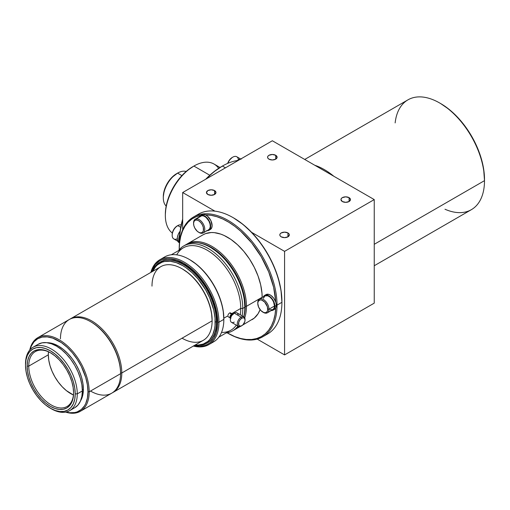 <?xml version="1.0" encoding="UTF-8"?>
<svg xmlns="http://www.w3.org/2000/svg" width="510" height="510" viewBox="0 0 510 510"><rect width="100%" height="100%" fill="white"/><g stroke="black" fill="none" stroke-linecap="round" stroke-linejoin="round"><path stroke-width="0.76" d="M228.034 316.487L227.913 315.843L228.034 316.487M228.034 315.046L228.372 314.224L228.034 315.046M228.888 313.503L228.372 314.224L228.888 313.503M230.469 318.093A2.308 1.332 -60 0 1 230.431 318.074A2.308 1.332 -60 0 1 230.08 316.226A2.308 1.332 -60 0 1 231.585 314.192L229.506 312.993L230.137 312.783L229.506 312.993L231.585 314.192L232.738 314.077L233.089 314.485M232.394 314.472A1.804 1.039 120 0 0 231.585 314.606L232.044 314.868L231.585 314.606A1.804 1.039 120 0 0 230.431 316.117A1.804 1.039 120 0 0 230.603 317.577M234.23 322.078A5.476 3.162 -60 0 1 230.361 319.84A5.476 3.162 -60 0 1 234.23 313.134L233.618 313.491A4.609 2.665 120 0 0 230.361 319.132L231.317 315.919L234.23 313.134A5.476 3.162 120 0 0 230.654 317.959A5.476 3.162 120 0 0 231.495 322.345L238.425 326.349A5.476 3.162 -60 0 1 237.583 321.963A5.476 3.162 -60 0 1 241.16 317.137L234.23 313.134L241.16 317.137A5.476 3.162 120 0 0 237.29 323.844A5.476 3.162 120 0 0 241.16 326.075A5.476 3.162 -60 0 1 238.425 326.349M241.16 326.075L241.772 325.724A4.609 2.665 -60 0 1 238.514 323.844A4.609 2.665 -60 0 1 241.772 318.195L241.16 317.137L241.772 318.195L239.961 319.872L238.763 322.256L238.763 325.138L239.961 326.139L241.772 325.724L243.021 324.717L244.787 321.663L245.036 320.076L244.488 318.304L243.582 317.781L241.772 318.195A4.609 2.665 -60 0 1 245.036 320.076A4.609 2.665 -60 0 1 241.772 325.724L241.16 326.075L241.772 325.724M73.593 392.458A31.703 18.303 60 0 1 67.033 406.502A31.703 18.303 60 0 1 42.598 398.01A31.703 18.303 60 0 1 28.764 366.11L48.329 354.813A31.703 18.303 -120 0 0 73.434 395.008L66.37 390.615L62.163 386.714L58.287 382.086L54.895 376.909L52.103 371.376L50.031 365.702L48.756 360.111L48.329 354.813L28.764 366.11A31.703 18.303 -120 0 0 50.974 404.819A31.703 18.303 -120 0 0 73.593 392.458M27.132 366.11L28.764 366.11L27.132 366.11L27.578 361.131L28.898 356.86L31.046 353.462L33.934 351.065L37.459 349.764L41.476 349.605L45.83 350.593L50.362 352.697L54.895 355.827L59.256 359.869L63.272 364.669L66.791 370.037L69.679 375.768L71.827 381.646L73.147 387.441L73.593 392.936A32.857 18.972 60 0 1 50.362 406.349A32.857 18.972 60 0 1 27.132 366.11A32.857 18.972 60 0 1 50.362 352.697A32.857 18.972 60 0 1 73.593 392.936L73.147 397.908L71.827 402.18L69.679 405.577L66.791 407.974L63.272 409.275L59.256 409.441L54.895 408.446L50.362 406.349L45.83 403.212L41.476 399.171L37.459 394.377L33.934 389.002L31.046 383.271L28.898 377.394L27.578 371.599L27.132 366.11M50.362 408.229L55.214 410.48L59.88 411.538L64.177 411.366L67.945 409.97L71.037 407.407L73.332 403.767L74.747 399.202L75.225 393.873L74.747 387.995L73.332 381.799L71.037 375.507L67.945 369.367L64.177 363.624L59.88 358.492L55.214 354.163L50.362 350.81L45.511 348.559L40.851 347.501L36.548 347.673L32.78 349.069L29.688 351.632L27.393 355.272L25.978 359.843L25.5 365.166L25.978 371.044L27.393 377.247L29.688 383.533L32.78 389.672L36.548 395.416L40.851 400.554L45.511 404.876L51.382 408.816A36.605 21.133 -120 0 0 77.265 393.873L75.225 393.873A35.164 20.298 60 0 1 50.362 408.229A35.164 20.298 60 0 1 25.5 365.166L25.5 363.987L25.5 365.166A35.164 20.298 60 0 1 50.362 350.81A35.164 20.298 60 0 1 75.225 393.873L77.265 393.873A36.605 21.133 -120 0 0 51.382 349.044A36.605 21.133 -120 0 0 25.5 363.987A36.605 21.133 60 0 1 33.08 347.233A36.605 21.133 60 0 1 61.289 357.038A36.605 21.133 60 0 1 77.265 393.873L82.359 390.934A36.605 21.133 -120 0 0 66.383 354.099A36.605 21.133 -120 0 0 38.173 344.288L42.101 342.841L46.576 342.663L51.427 343.765L56.476 346.105L61.525 349.592L66.383 354.099L70.858 359.442L74.779 365.421L77.998 371.809L80.389 378.356L81.861 384.814L82.359 390.934L81.861 396.48L80.389 401.236L77.998 405.017L74.779 407.688A36.605 21.133 -120 0 0 82.359 390.934L77.265 393.873A36.605 21.133 60 0 1 69.685 410.633A36.605 21.133 60 0 1 50.866 408.516M83.379 389.168A35.164 20.298 -120 0 0 47.086 342.72L53.665 343.855L58.516 346.105L63.367 349.458L68.028 353.781L72.331 358.919L76.098 364.663L79.19 370.802L81.485 377.088L82.9 383.29L83.379 389.168L82.9 394.491L80.593 400.764A35.164 20.298 -120 0 0 83.379 389.168L82.339 389.767L83.379 389.168M60.454 338.818A42.515 24.544 60 0 1 90.512 321.631A42.515 24.544 60 0 1 120.57 373.696L89.186 391.814L87.962 391.814L87.401 384.852L85.725 377.508L81.281 366.384L77.195 359.314L72.401 352.837L67.065 347.208L61.404 342.637L52.772 338.143L47.245 336.893L42.151 337.091L37.689 338.748L34.03 341.783L31.308 346.092L30.039 349.701A41.648 24.046 60 0 1 62.303 343.275A41.648 24.046 60 0 1 87.962 391.814L89.186 391.814A42.515 24.544 -120 0 0 62.405 341.847A42.515 24.544 -120 0 0 29.778 350A42.515 24.544 60 0 1 37.874 337.645A42.515 24.544 60 0 1 70.629 349.031A42.515 24.544 60 0 1 89.186 391.814L120.57 373.696A42.515 24.544 -120 0 0 102.019 330.913A42.515 24.544 -120 0 0 69.258 319.521L37.874 337.645M90.818 321.81A41.648 24.046 60 0 1 120.57 372.988L120.57 373.696L120.57 372.988A41.648 24.046 -120 0 0 91.124 321.982L90.512 321.631M151.999 286.129A42.515 24.544 60 0 1 182.057 268.776A42.515 24.544 60 0 1 212.122 320.841L121.794 372.988L120.57 372.988L121.794 372.988A42.515 24.544 -120 0 0 102.841 329.791A42.515 24.544 -120 0 0 69.876 319.183A42.515 24.544 60 0 1 70.482 318.82A42.515 24.544 60 0 1 103.237 330.206A42.515 24.544 60 0 1 121.794 372.988L212.122 320.841A42.515 24.544 -120 0 0 193.564 278.058A42.515 24.544 -120 0 0 160.803 266.673L70.482 318.82M112.99 392.451A42.515 24.544 60 0 1 112.372 392.789A42.515 24.544 -120 0 0 121.794 372.988A42.515 24.544 60 0 1 112.99 392.451L203.318 340.304A42.515 24.544 -120 0 0 212.122 320.841L212.122 320.133A41.648 24.046 -120 0 0 182.669 269.127L188.419 273.099L193.94 278.224L199.034 284.306L203.496 291.108L207.156 298.375L209.878 305.828L211.554 313.172L212.122 320.841A42.515 24.544 60 0 1 182.057 338.2M152.668 271.365A45.97 26.539 60 0 1 189.051 270.013A45.97 26.539 60 0 1 215.175 321.899L216.399 321.899A46.837 27.043 -120 0 0 189.089 268.483A46.837 27.043 -120 0 0 152.197 271.639A46.837 27.043 60 0 1 159.866 262.216A46.837 27.043 60 0 1 195.955 274.769A46.837 27.043 60 0 1 216.399 321.899L216.807 321.663A46.837 27.043 -120 0 0 196.363 274.533A46.837 27.043 -120 0 0 160.274 261.987A46.837 27.043 -120 0 0 160.07 262.102M151.151 272.244A48.131 27.789 60 0 1 188.732 266.59A48.131 27.789 60 0 1 217.725 322.192L218.949 322.192A48.998 28.286 -120 0 0 188.878 265.181A48.998 28.286 -120 0 0 150.864 272.41A48.998 28.286 60 0 1 159.802 259.762A48.998 28.286 60 0 1 197.561 272.888A48.998 28.286 60 0 1 218.949 322.192L223.839 319.368A48.998 28.286 -120 0 0 202.451 270.064A48.998 28.286 -120 0 0 164.692 256.938L159.802 259.762M162.371 258.557A48.998 28.286 60 0 1 189.191 259.36A48.998 28.286 60 0 1 223.839 319.368L223.839 318.667A48.131 27.789 -120 0 0 189.803 259.717L196.446 264.301L202.827 270.224L208.711 277.255L213.868 285.122L218.101 293.518L221.251 302.13L223.182 310.622L223.839 319.368A48.998 28.286 60 0 1 211.121 343M176.734 254.847A47.557 27.457 60 0 1 214.506 255.389A47.557 27.457 60 0 1 240.752 308.429L231.852 313.567L240.752 308.429A47.557 27.457 -120 0 0 219.995 260.572A47.557 27.457 -120 0 0 183.351 247.828L171.315 254.777M223.839 318.195L227.913 315.843L223.839 318.195M184.69 245.444A48.998 28.286 60 0 1 210.184 247.242A48.998 28.286 60 0 1 244.832 307.249L242.792 308.429L240.752 308.429L242.792 308.429A48.998 28.286 -120 0 0 217.426 255.236A48.998 28.286 -120 0 0 178.468 250.646A48.998 28.286 60 0 1 183.651 245.992A48.998 28.286 60 0 1 221.404 259.118A48.998 28.286 60 0 1 242.792 308.429L244.832 307.249A48.998 28.286 -120 0 0 223.444 257.945A48.998 28.286 -120 0 0 185.685 244.819L183.651 245.992M244.832 307.249L244.832 306.076A47.557 27.457 -120 0 0 211.204 247.834L217.764 252.367L224.075 258.219L229.882 265.162L234.982 272.933L239.165 281.233L242.269 289.737L244.182 298.127L244.832 307.249A48.998 28.286 60 0 1 243.697 316.748A48.998 28.286 -120 0 0 244.832 307.249M187.317 243.876L203.012 234.817L205.53 233.631L211.178 232.534L214.251 232.63L220.747 234.109L224.113 235.473L230.902 239.394L237.564 244.768L243.837 251.392L249.486 259.01L254.286 267.329L258.06 276.031L260.661 284.778L261.987 293.231L262.153 297.508A48.998 28.286 -120 0 0 262.153 297.247L246.464 306.312A48.998 28.286 60 0 1 244.73 317.806A48.998 28.286 -120 0 0 246.464 306.312L245.24 306.312L243.774 294.053L241.217 285.466L237.513 276.917L230.112 264.9L224.228 257.869L214.538 249.473L207.87 245.622L204.561 244.284L199.008 242.932A48.131 27.789 60 0 1 245.24 306.312L245.074 310.067L243.774 316.869L245.074 310.067L245.24 306.312L243.774 294.053L241.217 285.466L237.513 276.917L230.112 264.9L224.228 257.869L214.538 249.473L207.87 245.622L204.561 244.284L199.015 242.932A48.131 27.789 60 0 1 245.24 306.312L246.464 306.312A48.998 28.286 -120 0 0 224.54 256.441A48.998 28.286 -120 0 0 186.513 244.366A48.998 28.286 60 0 1 187.317 243.876A48.998 28.286 60 0 1 225.076 257.002A48.998 28.286 60 0 1 246.464 306.312A48.998 28.286 -120 0 0 224.54 256.441A48.998 28.286 -120 0 0 186.513 244.366A48.998 28.286 60 0 1 187.317 243.876A48.998 28.286 60 0 1 225.076 257.002A48.998 28.286 60 0 1 246.458 306.312L262.153 297.247L246.458 306.312A48.998 28.286 60 0 1 244.73 317.806A48.998 28.286 -120 0 0 246.458 306.312L245.24 306.312L246.458 306.312L262.153 297.247A48.998 28.286 -120 0 0 240.765 247.943A48.998 28.286 -120 0 0 203.012 234.817L202.974 234.836M333.814 176.25A63.406 36.612 -120 0 0 314.81 165.272A63.406 36.612 60 0 1 333.814 176.25M395.142 122.916A63.406 36.612 60 0 1 439.665 102.988A63.406 36.612 60 0 1 484.5 180.648L374.244 244.303L484.5 180.648A63.406 36.612 -120 0 0 456.82 116.835A63.406 36.612 -120 0 0 407.962 99.845L304.725 159.451M374.244 265.748L471.367 209.674A63.406 36.612 -120 0 0 484.5 180.648L484.5 179.469A61.965 35.776 -120 0 0 440.685 103.575L449.233 109.484L457.451 117.109L465.024 126.155L471.667 136.285L477.118 147.097L481.166 158.183L483.658 169.11L484.5 180.648A63.406 36.612 60 0 1 444.981 209.234M239.228 326.598A48.998 28.286 60 0 1 236.315 328.74A48.998 28.286 60 0 1 235.486 329.186A48.998 28.286 -120 0 0 239.228 326.598A48.998 28.286 60 0 1 236.315 328.74A48.998 28.286 60 0 1 235.486 329.186A48.998 28.286 -120 0 0 239.228 326.598M245.24 306.312A48.131 27.789 60 0 1 243.793 316.806A48.131 27.789 60 0 0 245.24 306.312M238.667 326.47A48.998 28.286 60 0 1 233.644 330.231A48.998 28.286 -120 0 0 234.683 329.683A48.998 28.286 -120 0 0 238.667 326.47M242.792 308.429A48.998 28.286 60 0 1 242.129 315.843A48.998 28.286 -120 0 0 242.792 308.429M237.928 326.062A48.998 28.286 60 0 1 232.643 330.856A48.998 28.286 60 0 1 226.026 333.017A48.998 28.286 -120 0 0 237.928 326.062M240.752 308.429A47.557 27.457 60 0 1 240.261 314.766A47.557 27.457 -120 0 0 240.752 308.429M218.866 337.148L230.902 330.2A47.557 27.457 -120 0 0 236.321 325.138A47.557 27.457 60 0 1 221.525 332.418M208.8 344.626L213.69 341.802A48.998 28.286 -120 0 0 223.839 319.368L218.949 322.192A48.998 28.286 60 0 1 208.8 344.626A48.998 28.286 60 0 1 193.379 346.041A48.998 28.286 -120 0 0 218.949 322.192L217.725 322.192A48.131 27.789 60 0 1 193.66 345.876M193.57 345.856L199.735 346.469L205.281 345.391L207.755 344.231L209.999 342.669L213.709 338.398L216.259 332.756L217.56 325.954L217.725 322.192L216.259 309.94L213.709 301.346L207.755 288.647L199.735 277.147L193.57 270.644L183.689 263.243L177.053 260.164L170.665 258.717L167.643 258.621L162.097 259.698L159.624 260.859L155.391 264.371L152.248 269.35L151.119 272.334M159.866 262.216L165.291 260.125L171.016 259.896L177.231 261.311L183.689 264.301L190.153 268.77L196.363 274.533L202.087 281.373L207.105 289.023L211.229 297.196L214.289 305.573L216.17 313.835L216.807 321.663L216.17 328.759L214.289 334.847L211.229 339.685L207.105 343.109A46.837 27.043 -120 0 0 216.807 321.663L216.399 321.899A46.837 27.043 60 0 1 206.703 343.338A46.837 27.043 60 0 1 194.712 345.27A46.837 27.043 -120 0 0 216.399 321.899L215.175 321.899A45.97 26.539 60 0 1 195.177 345.002M206.901 343.224A46.837 27.043 -120 0 0 207.105 343.109L206.703 343.338M195.113 344.996L197.995 345.085L203.292 344.052L207.799 341.451L209.699 339.59L212.702 334.834L214.551 328.861L215.022 325.488L215.022 318.132L213.779 310.195L209.699 297.885L205.657 289.865L197.995 278.874L192.104 272.665L185.857 267.616L182.669 265.595L176.333 262.656L170.232 261.273L164.609 261.496L162.052 262.21L157.545 264.811L155.646 266.673L152.637 271.428M80.382 411.277A42.515 24.544 60 0 1 65.637 412.106A42.515 24.544 -120 0 0 89.186 391.814A42.515 24.544 60 0 1 80.382 411.277L111.766 393.159A42.515 24.544 -120 0 0 120.57 373.696A42.515 24.544 60 0 1 90.659 391.138M87.962 391.814A41.648 24.046 60 0 1 66.026 412.029L69.787 412.737L74.874 412.533L77.195 411.889L81.281 409.53L84.488 405.839L85.725 403.537L87.401 398.125L87.962 391.814M50.777 352.933A31.703 18.303 -120 0 0 28.764 366.11A31.703 18.303 60 0 1 35.33 351.594A31.703 18.303 60 0 1 50.777 352.939M48.488 351.798A31.703 18.303 -120 0 0 48.329 354.813L48.488 351.798M245.036 320.076L245.036 319.368A5.476 3.162 120 0 0 241.16 317.137A5.476 3.162 -60 0 1 243.901 316.863A5.476 3.162 -60 0 1 245.023 319.744M243.901 316.863L236.971 312.866A5.476 3.162 120 0 0 234.23 313.134A5.476 3.162 -60 0 1 238.106 315.371M230.96 318.176L230.431 318.074L229.953 317.016L230.431 315.409L231.585 314.192A2.308 1.332 -60 0 1 232.738 314.077A2.308 1.332 -60 0 1 232.777 314.103M232.483 314.517L231.585 314.606L230.686 315.556L230.31 316.812L230.686 317.634M232.738 314.077L230.137 312.783M240.707 159.024L236.767 156.748A7.924 4.577 120 0 0 227.951 163.181L229.156 160.44L232.216 157.482A7.063 4.08 120 0 0 227.868 162.875L227.951 163.181A7.924 4.577 -60 0 1 232.809 157.137A7.924 4.577 -60 0 1 238.387 159.802M240.675 159.037A8.504 4.909 120 0 0 237.271 160.548L239.094 159.451L241.313 159.043M177.27 238.801A7.924 4.577 -60 0 1 172.176 235.301A7.924 4.577 -60 0 1 177.78 225.592L177.168 225.949A7.063 4.08 120 0 0 172.176 234.594L172.558 232.171L173.636 229.672L175.255 227.485L177.78 225.592A7.924 4.577 120 0 0 172.603 232.579A7.924 4.577 120 0 0 173.814 238.929L177.78 241.217M180.731 227.294L177.78 225.592L180.731 227.294M179.507 242.55A8.504 4.909 -60 0 1 179.756 234.995A59.084 34.113 120 0 0 179.616 239.005L179.616 240.184A60.524 34.948 -60 0 1 182.669 220.078A60.524 34.948 120 0 0 179.628 241.491A60.524 34.948 -60 0 1 179.616 240.184M180.132 231.151A8.504 4.909 120 0 0 179.029 242.607L177.384 240L177.384 237.29L178.283 234.268L180.132 231.151M225.471 167.822L222.411 166.056A60.524 34.948 120 0 0 206.531 178.755A60.524 34.948 -60 0 1 222.411 166.056L221.391 166.642A59.084 34.113 120 0 0 205.708 179.233L213.658 171.94L222.411 166.056A60.524 34.948 -60 0 1 238.297 160.414A60.524 34.948 120 0 0 222.411 166.056L225.471 167.822M179.756 242.856L178.965 241.44L178.768 238.457L182.669 219.128A59.084 34.113 120 0 0 179.756 234.995A59.084 34.113 120 0 0 179.616 239.592M219.988 167.484L214.053 164.054A40.347 23.294 120 0 0 193.883 166.056L209.788 175.242L193.883 166.056A40.347 23.294 120 0 0 167.917 200.322A40.347 23.294 120 0 0 172.335 233.044A40.347 23.294 -60 0 1 165.348 215.475A40.347 23.294 -60 0 1 193.883 166.056L192.863 166.642A38.907 22.465 120 0 0 165.348 214.296L165.877 207.793L167.439 200.934L169.983 193.972L173.406 187.183L177.576 180.82L182.331 175.14L187.495 170.353L193.883 166.056A40.347 23.294 -60 0 1 218.643 168.338M181.891 175.606L177.576 173.113A20.177 11.647 120 0 0 164.813 189.605A20.177 11.647 120 0 0 166.177 206.078A20.177 11.647 -60 0 1 163.308 197.823A20.177 11.647 -60 0 1 177.576 173.113L176.556 173.706A18.736 10.818 120 0 0 163.308 196.65L164.316 190.211L167.191 183.594L171.487 177.792L177.576 173.113A20.177 11.647 -60 0 1 186.156 171.475A20.177 11.647 120 0 0 177.576 173.113L181.891 175.606M349.076 197.65L349.076 201.533L345.71 202.336L342.35 201.533A4.756 2.748 180 0 1 340.954 199.588A4.756 2.748 180 0 1 343.893 197.051A4.756 2.748 180 0 1 349.076 197.65L350.466 199.588L349.076 201.533L349.076 197.65A4.756 2.748 180 0 1 350.466 199.588A4.756 2.748 180 0 1 347.533 202.126A4.756 2.748 180 0 1 342.35 201.533L340.954 199.588L341.317 198.537L342.35 197.65L345.71 196.841L349.076 197.65M287.933 232.949L287.933 236.831L284.574 237.634L281.208 236.831A4.756 2.748 180 0 1 279.818 234.887A4.756 2.748 180 0 1 282.75 232.35A4.756 2.748 180 0 1 287.933 232.949L288.966 233.835L289.329 234.887L287.933 236.831L287.933 232.949A4.756 2.748 180 0 1 289.329 234.887A4.756 2.748 180 0 1 286.39 237.424A4.756 2.748 180 0 1 281.208 236.831L280.175 235.939L279.818 234.887L280.175 233.835L281.208 232.949L284.574 232.139L287.933 232.949M214.563 190.587L214.563 194.469L211.204 195.273L207.838 194.469A4.756 2.748 180 0 1 206.448 192.531A4.756 2.748 180 0 1 209.38 189.994A4.756 2.748 180 0 1 214.563 190.587L215.959 192.531L214.563 194.469L214.563 190.587A4.756 2.748 180 0 1 215.959 192.531A4.756 2.748 180 0 1 213.021 195.069A4.756 2.748 180 0 1 207.838 194.469L206.448 192.531L207.838 190.587L211.204 189.784L214.563 190.587M275.706 155.289L275.706 159.171L272.346 159.974L268.98 159.171A4.756 2.748 180 0 1 267.591 157.233A4.756 2.748 180 0 1 270.523 154.696A4.756 2.748 180 0 1 275.706 155.289L277.102 157.233L275.706 159.171L275.706 155.289A4.756 2.748 180 0 1 277.102 157.233A4.756 2.748 180 0 1 274.163 159.764A4.756 2.748 180 0 1 268.98 159.171L267.948 158.278L267.591 157.233L267.948 156.181L268.98 155.289L272.346 154.485L275.706 155.289M284.574 354.909L284.574 251.36L251.583 232.318L284.574 251.36L284.574 354.909L374.244 303.131L374.244 199.588L374.244 303.131L284.574 354.909L257.193 339.099L284.574 354.909M214.927 211.153L182.669 192.531L182.669 229.78L182.669 192.531L272.346 140.76L374.244 199.588L284.574 251.36L374.244 199.588L272.346 140.76L182.669 192.531L214.927 211.153M181.19 224.961A7.924 4.577 120 0 0 177.78 225.592A7.924 4.577 -60 0 1 181.19 224.961M227.868 162.875A7.063 4.08 120 0 0 227.683 163.385L227.868 162.875M193.583 223.227A7.924 4.577 60 0 1 195.215 219.23A7.924 4.577 60 0 1 196.375 218.873A7.924 4.577 60 0 1 203.624 224.725A7.924 4.577 60 0 1 203.139 232.962A7.924 4.577 60 0 1 201.979 233.319A7.924 4.577 60 0 1 198.862 232.375A7.924 4.577 -120 0 0 199.18 232.566A7.924 4.577 -120 0 0 201.979 233.319L201.061 232.885A7.063 4.08 60 0 1 198.569 232.216A7.063 4.08 60 0 1 193.577 223.565A7.063 4.08 60 0 1 196.069 220.014L196.375 218.873A7.924 4.577 -120 0 0 193.577 222.857L193.577 223.565M200.232 216.412L196.375 218.873L201.877 215.698A7.924 4.577 -120 0 0 200.717 216.055L195.215 219.23M209.948 229.653L211.707 227.855L212.115 225.802L210.93 220.734L207.627 216.259L205.619 214.895L203.101 214.347A8.504 4.909 -120 0 0 201.858 214.729L200.43 215.558A8.504 4.909 60 0 1 201.673 215.169L203.101 214.347L201.839 214.742M208.934 230.284L210.362 229.455A8.504 4.909 -120 0 0 211.567 222.328A8.504 4.909 -120 0 0 205.619 214.895A8.504 4.909 -120 0 0 203.101 214.347L201.673 215.169A8.504 4.909 60 0 1 209.451 221.448A8.504 4.909 60 0 1 208.934 230.284A8.504 4.909 60 0 1 207.685 230.667A8.504 4.909 60 0 1 207.105 230.673M206.614 230.609L208.647 230.424L210.49 228.066L210.643 225.452L209.202 220.951L207.34 218.229L203.898 215.583L200.717 215.411L199.18 216.941A8.504 4.909 60 0 1 200.43 215.558M262.765 312.075L263.377 312.426A7.924 4.577 -120 0 0 268.98 309.194A7.924 4.577 60 0 1 267.342 312.821L272.844 309.647A7.924 4.577 -120 0 0 274.482 306.019L268.98 309.194L267.756 309.194A7.063 4.08 60 0 1 262.765 312.075A7.063 4.08 60 0 1 257.773 303.424L258.615 307.116L260.852 310.533L263.74 312.528L265.538 312.706L266.915 311.91L267.661 310.265L267.38 306.765L264.677 302.086L261.789 300.09L259.992 299.912L258.149 301.442L257.773 303.424A7.063 4.08 60 0 1 262.765 300.543A7.063 4.08 60 0 1 267.756 309.194L268.98 309.194A7.924 4.577 -120 0 0 263.377 299.485A7.924 4.577 -120 0 0 257.773 302.723A7.924 4.577 60 0 1 259.411 299.096A7.924 4.577 60 0 1 265.519 301.219A7.924 4.577 60 0 1 268.98 309.194L274.482 306.019A7.924 4.577 -120 0 0 271.027 298.038A7.924 4.577 -120 0 0 264.913 295.915L267.788 295.8L269.975 297.062L271.989 299.198L273.538 301.875L274.482 306.019L274.055 308.244L272.844 309.647L269.975 309.761M263.377 296.807A8.504 4.909 60 0 1 264.626 295.417L267.705 295.296L271.18 297.693L273.876 301.812L274.89 306.249A8.504 4.909 60 0 1 273.13 310.144L274.431 308.646L274.89 306.249L276.318 305.426L275.738 308.065A68.308 39.436 60 0 1 227.505 333.017A68.308 39.436 60 0 1 227.199 332.839L234.766 336.581L240.631 338.5L246.285 339.475L251.659 339.494L256.657 338.551L261.203 336.664L265.232 333.859L268.681 330.18L271.492 325.686L273.628 320.452L275.049 314.542L275.738 308.065A8.504 4.909 -120 0 1 274.558 309.321L275.738 308.065A8.504 4.909 -120 0 0 276.318 305.426L273.628 287.296L268.681 271.856L261.203 256.74L251.659 242.887L240.631 231.145L234.766 226.3L228.792 222.239L222.8 219.019L216.877 216.705L211.121 215.322L205.619 214.895A68.308 39.436 60 0 1 275.738 302.124A8.504 4.909 -120 0 0 266.054 294.595L264.626 295.417A8.504 4.909 60 0 1 271.18 297.693A8.504 4.909 60 0 1 274.89 306.249L276.318 305.426A8.504 4.909 -120 0 0 275.738 302.124L273.813 298.344L271.001 295.462L268.987 294.423L266.309 294.461M196.063 215.73A69.175 39.939 60 0 1 233.013 217.591A69.175 39.939 60 0 1 281.922 302.309L281.922 301.601A68.308 39.436 -120 0 0 233.625 217.942L243.047 224.457L252.106 232.86L260.457 242.837L267.776 253.999L273.781 265.92L278.243 278.135L280.991 290.19L281.922 302.309A69.175 39.939 -120 0 0 251.73 232.7A69.175 39.939 -120 0 0 198.422 214.168L193.532 216.992A69.175 39.939 60 0 1 246.834 235.524A69.175 39.939 60 0 1 277.032 305.133L281.922 302.309L277.032 305.133A69.175 39.939 -120 0 0 228.117 220.416A69.175 39.939 -120 0 0 179.208 248.657A69.175 39.939 60 0 1 193.532 216.992M201.163 215.29L196.35 216.642L192.015 218.924L188.228 222.111L185.047 226.147L182.523 230.966L180.693 236.5L179.577 242.664L179.208 249.358A68.308 39.436 60 0 0 179.208 249.721L179.208 249.358A68.308 39.436 60 0 1 200.761 215.367M276.312 305.133L277.032 305.133L276.312 305.133M251.965 319.7L252.004 319.681A48.998 28.286 -120 0 0 260.094 309.64L258.06 313.746L254.286 318.087L242.645 325.087M227.505 333.017L228.117 333.374A69.175 39.939 -120 0 0 277.032 305.133A69.175 39.939 60 0 1 262.707 336.798A69.175 39.939 60 0 1 227.811 333.196M262.707 336.798L267.597 333.974A69.175 39.939 -120 0 0 281.922 302.309A69.175 39.939 60 0 1 265.066 335.236M271.18 310.52L273.13 310.144A8.504 4.909 60 0 1 271.301 310.533M264.626 295.417L263.326 296.916M263.383 298.344L264.913 295.915L259.411 299.096M267.342 312.821A7.924 4.577 60 0 1 263.064 312.235M203.139 232.962L208.647 229.78A7.924 4.577 -120 0 0 209.125 221.544A7.924 4.577 -120 0 0 201.877 215.698L203.949 216.081L206.129 217.502L208.896 221.085L209.986 223.903L210.273 226.567L209.706 228.684L208.38 229.914M201.979 233.319A7.924 4.577 -120 0 0 204.032 225.662A7.924 4.577 -120 0 0 196.375 218.873L196.069 220.014A7.063 4.08 60 0 1 202.891 226.064A7.063 4.08 60 0 1 201.061 232.885L201.979 233.319M201.061 232.885L202.527 232.248L203.388 230.724L203.299 227.326L202.323 224.814L200.774 222.551L198.894 220.881L196.962 220.059L195.273 220.212L194.087 221.315L193.583 223.195L193.838 225.573L194.814 228.085L197.274 231.272L199.219 232.541L201.061 232.885M228.372 316.882L230.431 318.074M230.361 319.84L230.361 319.132M234.23 313.134L233.618 313.491M38.173 344.288L33.08 347.233M182.057 268.776L182.669 269.127M189.191 259.36L189.803 259.717M210.184 247.242L211.204 247.834M439.665 102.988L440.685 103.575M234.683 329.683L232.643 330.856M74.779 407.688L69.685 410.633M232.809 157.137L232.197 157.494M172.176 235.301L172.176 234.594M177.78 225.592L177.168 225.949M179.482 242.862L179.029 242.607M221.391 166.642L222.411 166.056M165.348 215.475L165.348 214.296M193.883 166.056L192.863 166.642M163.308 197.823L163.308 196.65M177.576 173.113L176.556 173.706M199.18 232.566L198.569 232.216M233.013 217.591L233.625 217.942M240.21 326.489L236.315 328.74M274.558 309.321L273.13 310.144"/></g></svg>
